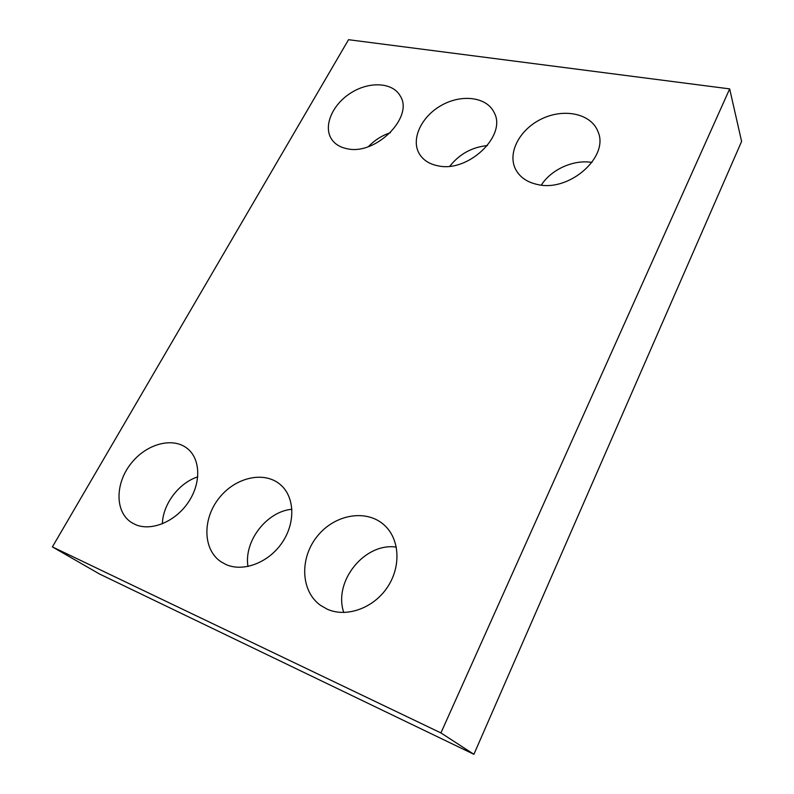 <?xml version="1.0" encoding="UTF-8"?>
<svg xmlns="http://www.w3.org/2000/svg" width="794" height="794" viewBox="0 0 794 794"><rect width="100%" height="100%" fill="white"/><g stroke="black" fill="none" stroke-linecap="round" stroke-linejoin="round"><path stroke-width="1.19" d="M440.918 732.922L729.666 88.888L348.536 39.7L52.394 546.907L440.918 732.922L473.899 754.3L741.606 141.421L729.666 88.888M473.899 754.3L99.508 573.993L52.394 546.907M368.495 146.582C374.669 140.141 381.974 135.496 390.43 132.677M346.988 148.706C340.13 147.337 335.028 144.21 331.674 139.317C322.969 126.514 332.16 104.739 350.64 93.077C368.982 81.196 392.484 82.169 400.116 95.756C414.428 116.797 375.651 155.733 346.988 148.706M449.861 166.174C459.498 154.016 472.013 147.148 487.417 145.56M437.762 165.767C429.226 164.04 423.063 160.031 419.282 153.748C410.637 139.168 421.435 116.331 441.663 105.225C461.751 93.871 486.752 96.937 494.086 112.44C507.356 135.506 467.944 173.062 437.762 165.767M541.329 185.091C551.205 169.45 573.655 159.296 591.947 162.423M537.885 184.585C527.087 182.342 519.604 177.131 515.425 168.943C507.197 152.299 520.249 128.549 542.61 118.445C564.832 108.063 591.371 113.899 597.971 131.606C609.474 156.676 569.487 192.079 537.885 184.585M162.383 523.832C162.83 504.081 179.027 482.782 197.766 476.866M135.149 524.477L131.258 522.363C114.951 511.733 115.13 483.834 130.623 464.033C145.848 444.035 172.606 436.502 187.374 448.55C200.634 458.982 201.378 483.169 188.218 502.433C175.226 521.787 151.059 531.692 135.149 524.477M247.966 566.499C243.718 541.111 266.853 511.356 291.934 509.272M225.893 564.494L220.831 561.676C202.748 549.398 202.41 518.988 218.955 498.255C235.203 477.283 264.273 470.584 280.431 484.687C294.614 496.687 295.815 522.452 282.247 542.471C268.838 562.579 243.351 572.395 225.893 564.494M343.772 612.511C333.023 581.317 364.823 542.312 396.335 547.106M327.247 609.197L320.419 605.276C300.321 590.815 299.626 557.408 317.64 535.831C335.316 513.956 367.245 508.736 384.842 525.618C399.809 539.592 401.258 567.005 387.164 587.629C373.23 608.343 346.402 617.831 327.247 609.197"/></g></svg>
